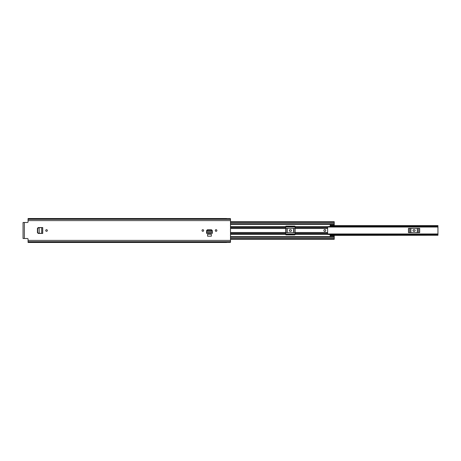 <?xml version="1.0" encoding="UTF-8"?>
<svg xmlns="http://www.w3.org/2000/svg" width="461" height="461" viewBox="0 0 461 461"><rect width="100%" height="100%" fill="white"/><g stroke="black" fill="none" stroke-linecap="round" stroke-linejoin="round"><path stroke-width="0.69" d="M47.368 230.5A0.818 0.818 0 0 1 46.549 231.318A0.818 0.818 0 0 1 45.731 230.5A0.818 0.818 0 0 1 46.549 229.682A0.818 0.818 0 0 1 47.368 230.5M211.34 234.24L207.571 234.24L207.571 236.188L211.34 236.188L211.34 234.24M226.668 242.469L28.075 242.469L28.075 239.138A0.628 0.628 0 0 0 27.447 238.51L23.05 238.51L23.05 222.49L27.447 222.49A0.628 0.628 0 0 0 28.075 221.862L28.075 220.606L230.5 220.606L230.5 218.635L226.668 218.635M226.668 242.365L230.5 242.365L230.5 220.606M206.528 232.263L206.516 233.335L212.388 233.335L212.377 232.263M206.62 230.523L207.392 229.791L211.513 229.791L212.285 230.552L211.513 229.832L207.387 229.832L206.62 230.552L206.609 231.203L212.296 231.203L212.302 230.817L212.388 232.448M215.264 230.5A0.818 0.818 0 0 1 216.082 229.682A0.818 0.818 0 0 1 216.9 230.5A0.818 0.818 0 0 1 216.082 231.318A0.818 0.818 0 0 1 215.264 230.5M202.01 230.5A0.818 0.818 0 0 1 202.823 229.682A0.818 0.818 0 0 1 203.641 230.5A0.818 0.818 0 0 1 202.823 231.318A0.818 0.818 0 0 1 202.01 230.5M42.712 227.561L38.436 227.751L37.704 228.535L37.704 232.511L38.436 233.249L42.717 233.439L42.717 227.561L38.223 227.561L37.433 228.351L37.433 232.649L38.223 233.439L41.64 233.422M28.075 241.685L230.5 241.685M226.668 218.531L28.075 218.531L28.075 219.315L230.5 219.315M28.075 219.315L28.075 220.606M206.586 231.163L206.516 233.335M212.388 233.335L206.522 233.26L206.522 232.448M212.377 232.292L206.528 232.292M212.302 230.817L212.325 231.284L212.285 230.552L212.285 231.001L211.513 230.287L207.387 230.287L206.609 231.203M206.58 231.284L206.603 230.817L206.58 231.284M42.712 233.439L41.899 233.439M41.663 227.573L41.663 233.427M39.133 227.705L38.263 227.751L37.531 228.535L37.531 232.511L38.263 233.249L39.214 233.289L39.133 227.705M408.469 232.621L419.683 232.621L419.683 228.379L408.469 228.379L408.469 232.621M327.627 234.384L437.95 234.384L437.95 226.616L327.627 226.616M285.693 232.621L295.115 232.621M285.693 228.379L295.115 228.379M330.139 225.786L437.95 225.74L437.95 226.616M437.95 234.384L437.95 235.26L330.139 235.214M330.139 225.602L437.95 225.602L330.139 225.74M330.139 235.26L437.95 235.26L330.139 235.398M413.765 231.284A0.784 0.784 0 0 1 412.975 230.5A0.784 0.784 0 0 1 413.765 229.716L414.393 229.716A0.784 0.784 0 0 1 415.177 230.5A0.784 0.784 0 0 1 414.393 231.284L413.765 231.284M290.09 231.284A0.784 0.784 0 0 1 289.306 230.5A0.784 0.784 0 0 1 290.09 229.716L290.718 229.716A0.784 0.784 0 0 1 291.502 230.5A0.784 0.784 0 0 1 290.718 231.284L290.09 231.284M323.858 230.5A0.945 0.945 0 0 0 324.803 231.445A0.945 0.945 0 0 0 325.743 230.5A0.945 0.945 0 0 0 324.803 229.555A0.945 0.945 0 0 0 323.858 230.5M230.5 226.679L285.693 226.679L285.693 234.424A0.473 0.473 0 0 0 286.166 234.897L294.642 234.897A0.473 0.473 0 0 0 295.115 234.424L295.115 226.679L327.627 226.679L330.139 226.414L330.203 224.501L334.225 224.501L334.225 223.62L230.5 223.62M327.627 226.679L327.627 234.424L330.139 234.586L330.203 236.499L334.225 236.499L334.225 239.294L230.5 239.294M285.693 226.679L285.693 226.576A0.473 0.473 0 0 1 286.166 226.103L294.642 226.103A0.473 0.473 0 0 1 295.115 226.576L295.115 226.679M330.203 235.778L330.203 235.456L334.225 235.45L334.225 236.499M330.203 225.222L330.203 225.55L334.225 225.544L334.225 224.501M230.5 237.38L334.225 237.38M230.5 221.706L334.225 221.706L334.225 223.62M334.225 223.637L230.5 223.637L334.225 223.631M230.5 237.363L334.225 237.363L230.5 237.369M334.225 225.544L330.203 225.55M330.203 235.456L334.225 235.456M24.341 222.49L24.341 238.51M28.075 240.394L230.5 240.394M28.075 241.771L230.5 241.771M28.075 219.229L230.5 219.229M211.513 230.287L211.513 229.832M207.392 230.287L207.392 229.832M206.62 231.001L206.62 230.552M41.818 233.433L42.631 233.433L42.631 227.567L41.818 227.567M285.693 234.384L295.115 234.384M295.115 226.616L285.693 226.616M330.139 225.896L437.95 225.896M437.95 235.104L330.139 235.104M418.674 228.379L418.674 232.621M417.476 232.621L417.476 228.379M409.477 232.621L409.477 228.379M410.676 228.379L410.676 232.621M417.274 228.379L417.274 232.621M410.878 232.621L410.878 228.379M295 228.379L295 232.621M293.807 232.621L293.807 228.379M285.808 232.621L285.808 228.379M287.001 228.379L287.001 232.621M293.605 228.379L293.605 232.621M287.203 232.621L287.203 228.379M230.5 228.489L285.693 228.489M230.5 232.511L285.693 232.511M295.115 232.511L327.627 232.511M295.115 228.489L327.627 228.489M295.115 234.321L327.627 234.321M230.5 236.545L334.225 236.545M230.5 234.321L285.693 234.321M230.5 224.455L334.225 224.455M230.5 233.629L285.693 233.629M295.115 233.629L327.627 233.629M230.5 232.713L285.693 232.713M295.115 232.713L327.627 232.713M230.5 227.371L285.693 227.371M295.115 227.371L327.627 227.371M230.5 228.287L285.693 228.287M295.115 228.287L327.627 228.287M334.225 235.715L330.203 235.715M330.203 225.285L334.225 225.285M230.5 238.573L334.225 238.573M230.5 222.427L334.225 222.427M285.693 233.969L295.115 233.969M327.627 233.969L437.95 233.969M285.693 227.031L295.115 227.031M327.627 227.031L437.95 227.031"/></g></svg>
